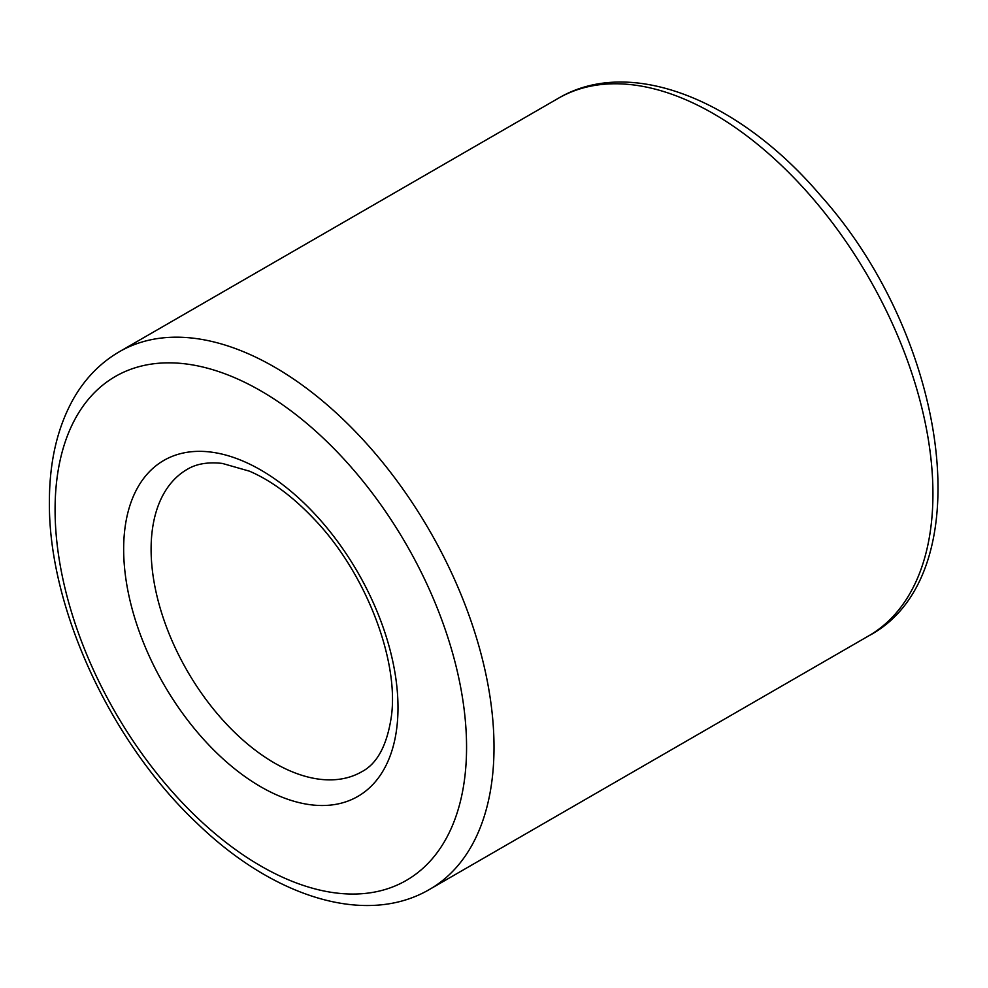 <?xml version="1.0" encoding="UTF-8"?>
<svg xmlns="http://www.w3.org/2000/svg" width="988" height="988" viewBox="0 0 988 988"><rect width="100%" height="100%" fill="white"/><g stroke="black" fill="none" stroke-linecap="round" stroke-linejoin="round"><path stroke-width="1.48" d="M151.102 549.242A174.58 100.801 60 0 1 187.251 469.325C196.39 463.792 208.098 461.828 222.362 463.434L249.47 471.177C271.157 480.501 292.707 496.47 314.122 519.071C365.869 572.768 399.103 660.429 391.409 716.214C387.16 745.125 377.293 763.625 361.83 771.702A174.58 100.801 60 0 1 227.302 724.933A174.58 100.801 60 0 1 151.102 549.242M123.661 549.242A193.981 111.99 60 0 1 329.412 530.865A193.981 111.99 60 0 1 329.412 805.195A193.981 111.99 60 0 1 123.661 549.242M119.363 351.728L558.282 98.318A310.368 179.186 60 0 1 868.65 277.505A310.368 179.186 60 0 1 868.65 635.889L429.731 889.299A310.368 179.186 60 0 0 429.731 530.914A310.368 179.186 60 0 0 119.363 351.728C100.368 362.806 85.042 378.515 73.421 398.856C57.403 427.384 49.4 461.68 49.4 501.731C48.239 607.114 110.458 741.877 197.032 823.263C273.491 897.4 366.276 926.658 429.731 889.299M55.081 509.647A290.966 167.997 60 0 1 363.695 482.082A290.966 167.997 60 0 1 363.695 893.572A290.966 167.997 60 0 1 55.081 509.647M558.282 98.318C630.245 55.624 739.308 99.912 820.509 195.451C948.937 338.501 982.541 575.942 868.65 635.889"/></g></svg>
